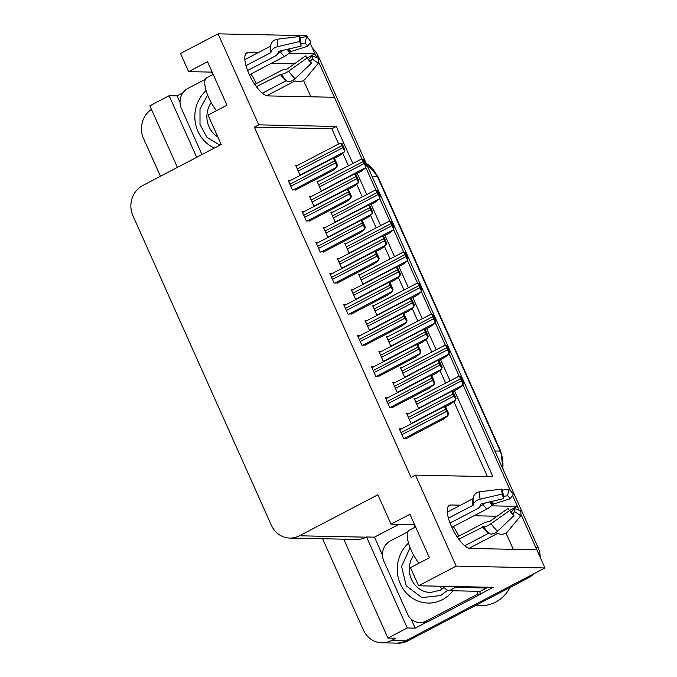 <?xml version="1.0" encoding="UTF-8"?>
<svg xmlns="http://www.w3.org/2000/svg" width="677" height="677" viewBox="0 0 677 677"><rect width="100%" height="100%" fill="white"/><g stroke="black" fill="none" stroke-linecap="round" stroke-linejoin="round"><path stroke-width="1.02" d="M460.588 505.186L450.789 504.983A24.16 8.065 62.4 0 0 449.316 505.313A24.16 8.065 62.4 0 0 451.466 526.528A24.16 8.065 62.4 0 0 470.236 548.446L536.844 549.826L544.96 567.961L405.591 640.831A22.646 20.995 91.2 0 1 396.003 643.099A22.646 20.995 91.2 0 0 405.591 640.831L526.037 577.853L528.305 577.896L407.85 640.882A22.646 20.995 91.2 0 1 398.271 643.15L381.87 642.812A22.646 20.995 91.2 0 1 363.422 630.059L322.574 538.74M258.149 52.645L248.357 52.442A24.16 8.065 62.4 0 0 246.885 52.764A24.16 8.065 62.4 0 0 249.034 73.988A24.16 8.065 62.4 0 0 267.804 95.906L334.413 97.285L362.11 159.197L318.528 61.768M382.48 555.072L374.457 537.14L398.939 524.345M426.798 622.061L415.162 628.138L411.074 618.998M352.819 163.47L336.257 126.455L258.783 124.847L218.079 33.85L180.497 53.5L188.604 71.635L207.526 61.742L226.964 105.206L208.051 115.098L221.201 144.497L142.745 185.523A22.646 20.995 -88.8 0 0 132.946 215.785L271.401 525.318A22.646 20.995 -88.8 0 0 289.849 538.063A22.646 20.995 -88.8 0 0 299.437 535.795L377.884 494.777L391.044 524.176L409.957 514.292L429.404 557.746L410.482 567.639L418.589 585.774L493.237 587.323L480.67 593.89M180.04 102.523L177.069 95.872L182.934 92.8M343.713 539.18L387.946 638.064L407.249 627.977L366.545 536.979L374.457 537.14M407.249 627.977L415.162 628.138M196.702 157.309L169.148 95.711L177.069 95.872M289.849 538.063L356.576 539.451A22.646 20.995 -88.8 0 0 366.164 537.174L366.545 536.979M169.148 95.711L149.854 105.798L177.408 167.397M160.432 176.274L143.549 138.531A22.646 20.995 91.2 0 1 151.462 109.395M387.946 638.064L395.867 638.233L391.45 640.544A22.646 20.995 91.2 0 1 381.87 642.812M218.079 33.85L306.859 35.686L307.95 38.132M418.589 585.774L456.18 566.124L544.96 567.961M519.132 510.221L512.506 495.403L517.406 506.371L491.392 505.829M365.724 167.278L375.997 190.245L365.724 167.278M379.611 198.327L389.884 221.286L379.611 198.327M393.506 229.376L403.771 252.335L393.506 229.376M407.393 260.425L417.667 283.384L407.393 260.425M421.28 291.474L431.554 314.433L421.28 291.474M435.167 322.523L445.441 345.482L435.167 322.523M449.054 353.572L459.328 376.53L449.054 353.572M462.941 384.621L510.39 490.673L462.941 384.621M310.066 42.863L314.974 53.822L288.961 53.28M456.18 566.124L415.475 475.119L492.941 476.726L454.453 390.688M450.036 380.812L440.566 359.639M436.149 349.764L426.679 328.59M422.262 318.715L412.792 297.55M408.375 287.666L398.905 266.501M394.479 256.617L385.018 235.452M380.592 225.568L371.123 204.403M366.706 194.519L357.236 173.354M505.973 532.994L513.284 549.343M307.113 57.934L314.974 53.822M310.853 96.794L303.541 80.445M509.544 510.475L517.406 506.371M391.044 524.176L414.603 524.667M188.604 71.635L212.172 72.126M338.618 143.905L331.84 128.765L254.374 127.158L411.057 477.429L415.475 475.119M254.374 127.158L258.783 124.847M331.84 128.765L336.257 126.455M487.448 476.616L453.878 401.579M445.627 383.114L439.991 370.531M431.731 352.065L426.104 339.482M417.844 321.025L412.217 308.433M403.957 289.976L398.33 277.384M390.07 258.927L384.434 246.335M376.184 227.878L370.547 215.286M362.288 196.829L356.661 184.237M348.401 165.78L342.774 153.188M290.382 180.505L288.19 180.454L292.439 189.966L296.221 189.645M304.269 211.546L302.077 211.503L306.326 221.015L310.108 220.694M318.165 242.594L315.964 242.552L320.213 252.056L323.995 251.742M332.052 273.643L329.851 273.601L334.108 283.104L337.882 282.791M345.939 304.692L343.738 304.65L347.995 314.153L351.769 313.832M373.712 366.79L371.521 366.748L375.769 376.251L379.552 375.93M387.599 397.839L385.408 397.788L389.656 407.3L393.439 406.979M401.495 428.888L399.295 428.837L403.551 438.349L407.326 438.027M359.825 335.741L357.625 335.699L361.882 345.202L365.665 344.881M311.682 196.296L309.482 196.254L313.739 205.757L315.287 205.791M325.569 227.345L323.369 227.303L327.626 236.806L329.174 236.84M339.456 258.394L337.256 258.343L341.513 267.855L343.061 267.889M353.343 289.443L351.151 289.392L355.4 298.904L356.957 298.938M367.23 320.492L365.038 320.441L369.287 329.953L370.844 329.978M381.126 351.532L378.925 351.49L383.174 361.002L384.731 361.027M395.013 382.581L392.812 382.539L397.069 392.042L398.618 392.076M408.9 413.63L406.699 413.588L410.956 423.091L412.505 423.125M297.795 165.247L295.595 165.205L299.843 174.708L301.4 174.742M416.33 398.431L414.129 398.389L418.386 407.892L419.816 407.926M402.443 367.383L400.242 367.34L404.499 376.844L405.929 376.877M374.669 305.293L372.468 305.242L376.717 314.754L378.147 314.78M360.773 274.244L358.582 274.193L362.83 283.705L364.26 283.731M346.886 243.195L344.695 243.145L348.943 252.656L350.373 252.682M332.999 212.146L330.799 212.096L335.056 221.607L336.486 221.633M388.556 336.334L386.355 336.291L390.612 345.795L392.042 345.829M319.112 181.097L316.912 181.055L321.169 190.559L322.599 190.592M294.63 63.68L271.579 63.206M256.321 83.609A24.16 8.065 62.4 0 0 250.93 73.996M497.062 516.229L474.01 515.756M453.362 526.545A24.16 8.065 -117.6 0 1 458.752 536.159M520.96 514.308L535.846 547.591A22.646 20.995 91.2 0 1 536.709 549.826M314.856 53.881A22.646 20.995 91.2 0 1 315.973 56.064L316.692 57.672M312.529 48.346A22.646 20.995 91.2 0 1 318.241 56.106L538.105 547.634A22.646 20.995 91.2 0 1 540.187 557.298M533.704 573.851A22.646 20.995 91.2 0 1 528.305 577.896M365.487 167.964L365.495 165.772L366.257 165.789L365.487 167.964L361.154 171.306L355.163 174.438M366.257 165.789L363.354 159.315L361.256 159.129L362.601 159.298A3.774 1.261 62.4 0 0 363.253 161.507L364.158 163.546A3.774 1.261 62.4 0 0 365.495 165.772M361.256 159.129L317.344 182.02M363.354 159.315L362.601 159.298M344.161 152.122L344.178 149.922L344.931 149.939L344.161 152.122L339.837 155.456L333.761 158.638M344.931 149.939L342.037 143.465L339.93 143.287L341.284 143.448A3.774 1.261 62.4 0 0 341.927 145.665L342.841 147.696A3.774 1.261 62.4 0 0 344.178 149.922M339.93 143.287L296.027 166.17M342.037 143.465L341.284 143.448M336.757 167.371L336.774 165.18L337.527 165.196L336.757 167.371L332.432 170.714L295.485 190.025M337.527 165.196L334.633 158.714L332.525 158.536L333.871 158.706A3.774 1.261 62.4 0 0 334.523 160.914L335.437 162.954A3.774 1.261 62.4 0 0 336.774 165.18M332.525 158.536L288.622 181.428M334.633 158.714L333.871 158.706M216.496 110.681A22.646 7.557 -117.6 0 1 208.744 97.657A22.646 7.557 -117.6 0 1 206.739 77.762L213.187 74.394M247.596 70.518L274.591 56.403A8.302 5.255 169.2 0 0 278.298 52.374L278.459 51.706A0.753 0.474 -10.8 0 1 279.059 51.249L301.147 46.112L299.784 41.517L277.697 46.654A8.302 5.255 169.2 0 0 271.096 51.74L270.927 52.408A0.753 0.474 -10.8 0 1 270.588 52.772L245.988 65.635M244.862 59.593L270.385 46.248A0.753 0.66 -167.2 0 0 270.698 45.901M266.738 95.745L294.817 81.062A0.753 0.66 12.8 0 1 295.417 81.012L296.408 81.299A8.302 7.286 -167.2 0 0 305.319 78.913L318.351 63.206L312.224 59.051L310.201 61.489M307.07 57.883A10.358 3.461 -117.6 0 0 308.137 58.967L311.505 63.063L295.13 78.701A8.302 5.797 132.2 0 1 287.065 81.105L286.388 80.825A0.753 0.525 -47.8 0 0 285.88 80.876L262.329 93.198M256.388 86.681L281.124 74.165A8.302 2.852 -35.1 0 0 288.647 71.127L307.138 57.968L305.539 55.929L287.04 69.079L285.863 69.299A8.302 2.852 -35.1 0 0 280.997 70.713L254.789 84.413M277.815 53.534L280.413 52.171A8.302 5.797 -47.8 0 0 282.935 50.343M300.952 43.827L305.141 43.21A10.358 3.461 -117.6 0 1 307.739 46.248L291.042 51.494L289.663 52.611A8.302 2.852 144.9 0 1 284.205 56.597L249.407 74.8M301.147 46.112A10.358 3.461 -117.6 0 1 301.053 43.125L299.623 36.516A17.365 5.797 -117.6 0 0 299.784 41.517M308.644 59.593L312.131 56.064A10.358 3.461 -117.6 0 1 312.224 59.051M311.505 63.063A17.365 5.797 -117.6 0 1 308.263 59.491A17.365 5.797 -117.6 0 1 307.138 57.968M312.131 56.064L318.198 58.205A17.365 5.797 -117.6 0 1 318.351 63.206M305.141 43.21L306.478 36.651A17.365 5.797 -117.6 0 1 310.836 41.746L307.739 46.248M271.096 51.74A23.661 7.896 -117.6 0 1 270.808 45.291A23.661 7.896 -117.6 0 1 270.885 44.919A8.302 7.286 12.8 0 1 270.935 44.64A8.302 7.286 12.8 0 1 277.468 39.207L299.623 36.516M306.478 36.651L299.86 37.624M211.605 72.109L212.536 74.191L212.984 73.954M212.722 74.639A3.774 1.261 62.4 0 0 212.536 74.191M201.991 154.542L181.419 108.565A15.097 13.997 91.2 0 1 187.961 88.391L205.402 79.268M379.374 199.013L379.382 196.821L380.144 196.838L379.374 199.013L375.041 202.355L369.05 205.486M380.144 196.838L377.25 190.364L375.143 190.178L376.488 190.347A3.774 1.261 62.4 0 0 377.14 192.556L378.045 194.595A3.774 1.261 62.4 0 0 379.382 196.821M375.143 190.178L331.239 213.069M377.25 190.364L376.488 190.347M393.261 230.062L393.269 227.87L394.031 227.887L393.261 230.062L388.936 233.404L382.937 236.535M394.031 227.887L391.137 221.413L389.03 221.227L390.375 221.396A3.774 1.261 62.4 0 0 391.027 223.605L391.941 225.644A3.774 1.261 62.4 0 0 393.269 227.87M389.03 221.227L345.126 244.118M391.137 221.413L390.375 221.396M407.148 261.11L407.165 258.919L407.918 258.936L407.148 261.11L402.823 264.453L396.824 267.584M407.918 258.936L405.024 252.453L402.917 252.276L404.262 252.445A3.774 1.261 62.4 0 0 404.914 254.654L405.828 256.693A3.774 1.261 62.4 0 0 407.165 258.919M402.917 252.276L359.013 275.167M405.024 252.453L404.262 252.445M421.035 292.159L421.052 289.968L421.805 289.984L421.035 292.159L416.71 295.494L410.719 298.633M421.805 289.984L418.911 283.502L416.804 283.325L418.158 283.494A3.774 1.261 62.4 0 0 418.801 285.702L419.715 287.742A3.774 1.261 62.4 0 0 421.052 289.968M416.804 283.325L372.9 306.216M418.911 283.502L418.158 283.494M358.048 183.162L358.065 180.971L358.827 180.987L358.048 183.162L353.724 186.505L347.648 189.678M358.827 180.987L355.924 174.514L353.817 174.336L355.171 174.497A3.774 1.261 62.4 0 0 355.814 176.705L356.728 178.745A3.774 1.261 62.4 0 0 358.065 180.971M353.817 174.336L309.914 197.219M355.924 174.514L355.171 174.497M371.944 214.211L371.952 212.019L372.714 212.036L371.944 214.211L367.611 217.554L361.535 220.727M372.714 212.036L369.811 205.563L367.713 205.376L369.058 205.546A3.774 1.261 62.4 0 0 369.71 207.754L370.615 209.794A3.774 1.261 62.4 0 0 371.952 212.019M367.713 205.376L323.801 228.267M369.811 205.563L369.058 205.546M385.831 245.26L385.839 243.068L386.601 243.085L385.831 245.26L381.498 248.603L375.422 251.776M386.601 243.085L383.707 236.612L381.6 236.425L382.945 236.595A3.774 1.261 62.4 0 0 383.597 238.803L384.502 240.843A3.774 1.261 62.4 0 0 385.839 243.068M381.6 236.425L337.696 259.316M383.707 236.612L382.945 236.595M399.718 276.309L399.735 274.117L400.488 274.134L399.718 276.309L395.393 279.652L389.309 282.825M400.488 274.134L397.594 267.66L395.486 267.474L396.832 267.643A3.774 1.261 62.4 0 0 397.484 269.852L398.398 271.892A3.774 1.261 62.4 0 0 399.735 274.117M395.486 267.474L351.583 290.365M397.594 267.66L396.832 267.643M350.644 198.42L350.661 196.228L351.414 196.245L350.644 198.42L346.319 201.754L309.372 221.074M351.414 196.245L348.52 189.763L346.412 189.585L347.758 189.755A3.774 1.261 62.4 0 0 348.41 191.963L349.324 194.003A3.774 1.261 62.4 0 0 350.661 196.228M346.412 189.585L302.509 212.468M348.52 189.763L347.758 189.755M364.531 229.469L364.548 227.277L365.309 227.286L364.531 229.469L360.206 232.803L323.259 252.123M365.309 227.286L362.407 220.812L360.299 220.634L361.653 220.795A3.774 1.261 62.4 0 0 362.297 223.012L363.21 225.052A3.774 1.261 62.4 0 0 364.548 227.277M360.299 220.634L316.396 243.517M362.407 220.812L361.653 220.795M378.418 260.518L378.435 258.326L379.196 258.335L378.418 260.518L374.093 263.852L337.154 283.172M379.196 258.335L376.294 251.861L374.186 251.683L375.54 251.844A3.774 1.261 62.4 0 0 376.184 254.061L377.097 256.092A3.774 1.261 62.4 0 0 378.435 258.326M374.186 251.683L330.283 274.566M376.294 251.861L375.54 251.844M392.313 291.567L392.322 289.367L393.083 289.384L392.313 291.567L387.98 294.901L351.041 314.221M393.083 289.384L390.189 282.91L388.082 282.732L389.427 282.893A3.774 1.261 62.4 0 0 390.079 285.11L390.984 287.141A3.774 1.261 62.4 0 0 392.322 289.367M388.082 282.732L344.17 305.615M390.189 282.91L389.427 282.893M214.44 148.035A33.968 31.497 91.2 0 1 197.946 131.372A33.968 31.497 91.2 0 1 206.104 90.557M219.907 145.174L206.942 137.338L200.003 124.458L200.003 108.811L207.67 95.102M447.649 590.268L440.6 595.565L421.906 597.605L406.242 585.808L401.563 566.531L410.101 547.642M452.938 590.767A33.968 31.497 91.2 0 1 428.05 603.046A33.968 31.497 91.2 0 1 400.378 583.921A33.968 31.497 91.2 0 1 408.536 543.106M475.44 605.543L480.611 605.644A35.483 32.902 -88.8 0 0 495.623 602.09A35.483 32.902 -88.8 0 0 510.026 587.458M439.407 586.206A23.399 21.698 -88.8 0 0 442.36 588.863M418.928 563.222A22.646 7.557 -117.6 0 1 411.184 550.206A22.646 7.557 -117.6 0 1 409.17 530.311L415.619 526.943M450.027 523.067L477.031 508.952A8.302 5.255 169.2 0 0 480.729 504.924L480.898 504.255A0.753 0.474 -10.8 0 1 481.499 503.79L503.578 498.661L502.216 494.066L480.128 499.194A8.302 5.255 169.2 0 0 473.528 504.289L473.358 504.957A0.753 0.474 -10.8 0 1 473.028 505.321L448.419 518.184M447.294 512.142L472.817 498.788A0.753 0.66 -167.2 0 0 473.13 498.45M469.169 548.294L497.248 533.611A0.753 0.66 12.8 0 1 497.857 533.561L498.839 533.848A8.302 7.286 -167.2 0 0 507.758 531.453L520.782 515.756L514.655 511.6L512.641 514.029M509.502 510.424A10.358 3.461 -117.6 0 0 510.568 511.516L513.936 515.612L497.561 531.242A8.302 5.797 132.2 0 1 489.505 533.654L488.819 533.374A0.753 0.525 -47.8 0 0 488.312 533.425L464.761 545.738M458.828 539.231L483.556 526.714A8.302 2.852 -35.1 0 0 491.079 523.668L509.578 510.517L507.97 508.478L489.471 521.628L488.303 521.849A8.302 2.852 -35.1 0 0 483.429 523.253L457.22 536.954M480.247 506.074L482.853 504.72A8.302 5.797 -47.8 0 0 485.367 502.893M503.392 496.368L507.572 495.759A10.358 3.461 -117.6 0 1 510.17 498.797L493.482 504.043L492.103 505.16A8.302 2.852 144.9 0 1 486.645 509.146L451.838 527.349M503.578 498.661A10.358 3.461 -117.6 0 1 503.485 495.674L502.055 489.056A17.365 5.797 -117.6 0 0 502.216 494.066M511.084 512.134L514.562 508.613A10.358 3.461 -117.6 0 1 514.655 511.6M513.936 515.612A17.365 5.797 -117.6 0 1 510.695 512.04A17.365 5.797 -117.6 0 1 509.578 510.517M514.562 508.613L520.63 510.746A17.365 5.797 -117.6 0 1 520.782 515.756M507.572 495.759L508.909 489.2A17.365 5.797 -117.6 0 1 513.268 494.295L510.17 498.797M473.528 504.289A23.661 7.896 -117.6 0 1 473.24 497.84A23.661 7.896 -117.6 0 1 473.316 497.468A8.302 7.286 12.8 0 1 473.375 497.189A8.302 7.286 12.8 0 1 479.9 491.756L502.055 489.056M508.909 489.2L502.3 490.173M453.116 586.485A15.097 5.044 62.4 0 0 455.486 587.391L486.475 588.034A15.097 5.044 -117.6 0 1 486.103 587.171M414.036 524.658L414.967 526.74L415.424 526.503M415.153 527.18A3.774 1.261 62.4 0 0 414.967 526.74M443.105 586.282A15.097 5.044 62.4 0 0 449.181 590.691L480.171 591.334L486.475 588.034M429.066 621.122L426.239 621.063A15.097 13.997 91.2 0 1 419.85 622.578L422.676 622.637A15.097 13.997 -88.8 0 0 429.066 621.122L480.78 594.084A15.097 13.997 91.2 0 1 479.595 591.317M419.85 622.578A15.097 13.997 91.2 0 1 407.546 614.081L383.851 561.106A15.097 13.997 91.2 0 1 390.392 540.931L407.833 531.809M480.78 594.084L477.954 594.025A15.097 13.997 91.2 0 1 476.769 591.258M426.239 621.063L477.954 594.025M434.922 323.208L434.939 321.016L435.7 321.033L434.922 323.208L430.597 326.542L424.606 329.682M435.7 321.033L432.798 314.551L430.69 314.373L432.044 314.534A3.774 1.261 62.4 0 0 432.688 316.751L433.602 318.791A3.774 1.261 62.4 0 0 434.939 321.016M430.69 314.373L386.787 337.256M432.798 314.551L432.044 314.534M448.817 354.257L448.826 352.065L449.587 352.074L448.817 354.257L444.484 357.591L438.493 360.731M449.587 352.074L446.685 345.6L444.586 345.422L445.931 345.583A3.774 1.261 62.4 0 0 446.583 347.8L447.489 349.831A3.774 1.261 62.4 0 0 448.826 352.065M444.586 345.422L400.674 368.305M446.685 345.6L445.931 345.583M462.704 385.306L462.713 383.106L463.474 383.123L462.704 385.306L458.371 388.64L452.38 391.771M463.474 383.123L460.58 376.649L458.473 376.471L459.818 376.632A3.774 1.261 62.4 0 0 460.47 378.849L461.375 380.88A3.774 1.261 62.4 0 0 462.713 383.106M458.473 376.471L414.569 399.354M460.58 376.649L459.818 376.632M413.605 307.358L413.622 305.166L414.375 305.183L413.605 307.358L409.28 310.701L403.204 313.874M414.375 305.183L411.481 298.701L409.373 298.523L410.719 298.692A3.774 1.261 62.4 0 0 411.371 300.901L412.285 302.941A3.774 1.261 62.4 0 0 413.622 305.166M409.373 298.523L365.47 321.414M411.481 298.701L410.719 298.692M427.492 338.407L427.509 336.215L428.262 336.232L427.492 338.407L423.167 341.741L417.091 344.923M428.262 336.232L425.368 329.75L423.26 329.572L424.614 329.733A3.774 1.261 62.4 0 0 425.258 331.95L426.171 333.989A3.774 1.261 62.4 0 0 427.509 336.215M423.26 329.572L379.357 352.455M425.368 329.75L424.614 329.733M441.379 369.456L441.396 367.264L442.157 367.272L441.379 369.456L437.054 372.79L430.978 375.972M442.157 367.272L439.255 360.799L437.147 360.621L438.501 360.782A3.774 1.261 62.4 0 0 439.145 362.999L440.058 365.038A3.774 1.261 62.4 0 0 441.396 367.264M437.147 360.621L393.244 383.504M439.255 360.799L438.501 360.782M455.274 400.505L455.282 398.304L456.044 398.321L455.274 400.505L450.941 403.839L444.865 407.021M456.044 398.321L453.15 391.848L451.043 391.67L452.388 391.831A3.774 1.261 62.4 0 0 453.04 394.048L453.945 396.079A3.774 1.261 62.4 0 0 455.282 398.304M451.043 391.67L407.131 414.552M453.15 391.848L452.388 391.831M406.2 322.607L406.208 320.416L406.97 320.433L406.2 322.607L401.876 325.95L364.928 345.27M406.97 320.433L404.076 313.959L401.969 313.781L403.314 313.942A3.774 1.261 62.4 0 0 403.966 316.151L404.88 318.19A3.774 1.261 62.4 0 0 406.208 320.416M401.969 313.781L358.065 336.664M404.076 313.959L403.314 313.942M420.087 353.656L420.104 351.465L420.857 351.481L420.087 353.656L415.763 356.999L378.815 376.31M420.857 351.481L417.963 345.008L415.856 344.821L417.201 344.991A3.774 1.261 62.4 0 0 417.853 347.199L418.767 349.239A3.774 1.261 62.4 0 0 420.104 351.465M415.856 344.821L371.952 367.713M417.963 345.008L417.201 344.991M433.974 384.705L433.991 382.513L434.744 382.53L433.974 384.705L429.65 388.048L392.702 407.359M434.744 382.53L431.85 376.057L429.743 375.87L431.088 376.04A3.774 1.261 62.4 0 0 431.74 378.248L432.654 380.288A3.774 1.261 62.4 0 0 433.991 382.513M429.743 375.87L385.839 398.761M431.85 376.057L431.088 376.04M447.861 415.754L447.878 413.562L448.639 413.579L447.861 415.754L443.537 419.097L406.598 438.408M448.639 413.579L445.737 407.105L443.63 406.919L444.984 407.089A3.774 1.261 62.4 0 0 445.627 409.297L446.541 411.337A3.774 1.261 62.4 0 0 447.878 413.562M443.63 406.919L399.726 429.81M445.737 407.105L444.984 407.089M245.785 53.788L248.357 52.442M391.45 640.544L407.85 640.882M299.437 535.795L366.164 537.174M448.216 506.337L450.789 504.983M371.969 176.223L377.292 176.333A7.549 1.286 -24.1 0 1 377.876 176.545L500.785 451.305A7.549 1.286 155.9 0 0 500.201 451.094L377.292 176.333A30.194 28.002 -88.8 0 0 366.249 163.436M502.689 468.459A30.194 28.002 -88.8 0 0 500.201 451.094L494.87 450.984M318.241 56.106L315.973 56.064M538.105 547.634L535.846 547.591M321.947 190.575L365.199 167.964M319.527 186.886L364.158 163.546M318.613 184.846L363.253 161.507M300.63 174.725L343.882 152.113M298.202 171.036L342.841 147.696M297.296 168.996L341.927 145.665M293.226 189.983L336.477 167.363M290.797 186.293L335.437 162.954M289.883 184.254L334.523 160.914M270.588 52.772A22.646 7.557 -117.6 0 1 270.385 46.248M285.88 80.876A22.646 7.557 -117.6 0 1 280.193 74.242M280.413 52.171A15.097 5.044 -117.6 0 1 284.205 56.597M287.133 49.37A17.856 5.958 -117.6 0 1 289.663 52.611M288.157 49.133A18.626 6.22 -117.6 0 1 290.323 51.951M289.087 48.913A18.821 6.279 -117.6 0 1 291.042 51.494M295.13 78.701A25.828 8.623 -117.6 0 1 288.647 71.127M277.697 46.654A25.828 8.623 -117.6 0 1 277.468 39.207M287.065 81.105A23.661 7.896 -117.6 0 1 281.124 74.165M286.388 80.825A22.9 7.642 -117.6 0 1 280.633 74.106M270.927 52.408A22.9 7.642 -117.6 0 1 270.648 46.163L270.935 44.64M335.843 221.624L379.086 199.013M333.414 217.935L378.045 194.595M332.5 215.895L377.14 192.556M349.73 252.673L392.982 230.053M347.301 248.984L391.941 225.644M346.387 246.944L391.027 223.605M363.617 283.722L406.869 261.102M361.188 280.033L405.828 256.693M360.274 277.993L404.914 254.654M377.504 314.771L420.755 292.151M375.075 311.082L419.715 287.742M374.169 309.042L418.801 285.702M314.517 205.774L357.769 183.162M312.089 202.084L356.728 178.745M311.183 200.045L355.814 176.705M328.404 236.823L371.656 214.211M325.984 233.133L370.615 209.794M325.07 231.094L369.71 207.754M342.3 267.872L385.543 245.26M339.871 264.182L384.502 240.843M338.957 262.143L383.597 238.803M356.187 298.921L399.438 276.301M353.758 295.231L398.398 271.892M352.844 293.192L397.484 269.852M307.113 221.024L350.364 198.412M304.684 217.342L349.324 194.003M303.77 215.303L348.41 191.963M321 252.072L364.251 229.461M318.571 248.383L363.21 225.052M317.665 246.352L362.297 223.012M334.887 283.121L378.138 260.51M332.466 279.432L377.097 256.092M331.552 277.401L376.184 254.061M348.782 314.17L392.025 291.559M346.353 310.481L390.984 287.141M345.439 308.441L390.079 285.11M217.816 136.94A23.399 21.698 91.2 0 1 209.032 126.802A23.399 21.698 91.2 0 1 211.216 102.616M444.154 587.467L440.287 590.141L430.53 592.527A23.399 21.698 91.2 0 1 411.472 579.351A23.399 21.698 91.2 0 1 413.647 555.157M473.028 505.321A22.646 7.557 -117.6 0 1 472.817 498.788M488.312 533.425A22.646 7.557 -117.6 0 1 482.625 526.782M482.853 504.72A15.097 5.044 -117.6 0 1 486.645 509.146M489.564 501.919A17.856 5.958 -117.6 0 1 492.103 505.16M490.588 501.674A18.626 6.22 -117.6 0 1 492.754 504.5M491.519 501.462A18.821 6.279 -117.6 0 1 493.482 504.043M497.561 531.242A25.828 8.623 -117.6 0 1 491.079 523.668M480.128 499.194A25.828 8.623 -117.6 0 1 479.9 491.756M489.505 533.654A23.661 7.896 -117.6 0 1 483.556 526.714M488.819 533.374A22.9 7.642 -117.6 0 1 483.065 526.655M473.358 504.957A22.9 7.642 -117.6 0 1 473.079 498.712L473.375 497.189M449.181 590.691L455.486 587.391M391.391 345.812L434.642 323.2M388.962 342.122L433.602 318.791M388.056 340.091L432.688 316.751M405.278 376.861L448.529 354.249M402.857 373.171L447.489 349.831M401.943 371.14L446.583 347.8M419.173 407.909L462.416 385.298M416.744 404.22L461.375 380.88M415.83 402.189L460.47 378.849M370.074 329.97L413.325 307.35M367.645 326.28L412.285 302.941M366.731 324.241L411.371 300.901M383.961 361.01L427.212 338.398M381.532 357.329L426.171 333.989M380.626 355.29L425.258 331.95M397.848 392.059L441.099 369.447M395.427 388.37L440.058 365.038M394.513 386.339L439.145 362.999M411.743 423.108L454.986 400.496M409.314 419.418L453.945 396.079M408.4 417.387L453.04 394.048M362.669 345.219L405.912 322.607M360.24 341.53L404.88 318.19M359.326 339.49L403.966 316.151M376.556 376.268L419.808 353.656M374.127 372.578L418.767 349.239M373.213 370.539L417.853 347.199M390.443 407.317L433.695 384.705M388.014 403.627L432.654 380.288M387.109 401.588L431.74 378.248M404.33 438.366L447.582 415.746M401.901 434.676L446.541 411.337M400.996 432.637L445.627 409.297M500.785 451.305L503.104 469.381M366.147 163.216L377.876 176.545M430.318 603.097L428.05 603.046"/></g></svg>
